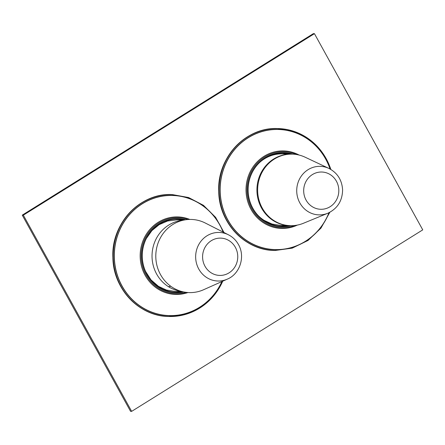 <?xml version="1.0" encoding="UTF-8"?>
<svg xmlns="http://www.w3.org/2000/svg" width="445" height="445" viewBox="0 0 445 445"><rect width="100%" height="100%" fill="white"/><g stroke="black" fill="none" stroke-linecap="round" stroke-linejoin="round"><path stroke-width="0.67" d="M145.571 271.422L151.011 279.894L158.498 286.369L166.43 290.029L174.985 291.425L182.155 291.603M183.952 220.069L176.782 219.891L167.67 220.987L159.171 224.642L151.901 230.588L146.405 238.387M181.894 291.597A36.59 34.488 -88.6 0 1 175.235 292.237M177.077 219.09A36.59 34.488 -88.6 0 1 183.69 220.064M327.815 213.244L303.457 223.257A35.778 33.72 -88.6 0 1 257.649 191.05A35.778 33.72 -88.6 0 1 305.114 157.196L328.938 168.421C337.421 172.871 341.971 180.014 342.594 189.854C342.383 200.851 337.46 208.644 327.815 213.244A24.275 22.879 -88.6 0 1 296.732 191.389A24.275 22.879 -88.6 0 1 328.938 168.421M257.939 215.336A35.778 33.72 91.4 0 0 264.102 220.364L272.034 224.024L280.589 225.42L290.101 225.66M289.751 225.648A35.778 33.72 91.4 0 1 273.258 220.592A35.778 33.72 91.4 0 1 258.278 179.952A35.778 33.72 91.4 0 1 291.547 154.115L291.898 154.126A35.778 33.72 91.4 0 0 291.547 154.115L282.386 153.887A35.778 33.72 91.4 0 0 259.257 162.82M287.509 225.593L280.979 226.238M282.82 153.091L289.317 154.059M290.73 154.098A36.59 34.488 91.4 0 0 283.521 153.102A36.59 34.488 91.4 0 0 253.055 170.908A36.59 34.488 91.4 0 0 281.685 226.26A36.59 34.488 91.4 0 0 288.933 225.632M291.058 225.676A37.08 34.944 -88.6 0 1 254.618 211.748A37.08 34.944 -88.6 0 1 252.821 170.663A37.08 34.944 -88.6 0 1 292.855 154.154M131.648 411.364L422.75 229.865L314.443 33.664L23.335 215.163L131.648 411.364L130.557 411.336L22.25 215.135L23.335 215.163M22.25 215.135L313.352 33.636L314.443 33.664M183.88 291.992A37.08 34.944 -88.6 0 1 148.363 277.163A37.08 34.944 -88.6 0 1 146.967 236.662A37.08 34.944 -88.6 0 1 185.693 219.769M182.611 291.72A36.59 34.488 -88.6 0 1 175.825 292.259A36.59 34.488 -88.6 0 1 147.195 236.907A36.59 34.488 -88.6 0 1 177.666 219.101A36.59 34.488 -88.6 0 1 184.414 219.98M227.373 279.115L203.576 289.74A36.59 34.488 -88.6 0 1 160.506 274.582A36.59 34.488 -88.6 0 1 164.939 231.283A36.59 34.488 -88.6 0 1 205.256 223.012L228.485 234.821A24.291 22.89 91.4 0 0 201.724 240.306A24.291 22.89 91.4 0 0 198.782 269.053A24.291 22.89 -88.6 0 0 227.373 279.115C240.016 273.892 245.501 256.481 238.437 244.505C236.056 240.25 232.741 237.018 228.485 234.821M183.14 220.247A35.778 33.72 91.4 0 0 152.935 247.782A35.778 33.72 91.4 0 0 168.366 286.613A35.778 33.72 91.4 0 0 181.354 291.392M168.366 286.613A35.778 10.407 -57.6 0 0 170.702 286.202M338.806 190.054A18.634 17.561 -88.6 0 1 321.757 209.278A18.634 17.561 -88.6 0 1 303.69 191.25A18.634 17.561 -88.6 0 1 320.739 172.026A18.634 17.561 -88.6 0 1 338.806 190.054M294.596 225.504A37.986 35.8 -88.6 0 1 246.975 190.905A37.986 35.8 -88.6 0 1 296.381 154.51M297.366 225.087A38.776 36.546 -88.6 0 1 246.029 190.922A38.776 36.546 -88.6 0 1 299.123 155.06M328.961 212.732A60.075 56.615 -88.6 0 1 266.371 248.61A60.075 56.615 -88.6 0 1 220.203 191.461A60.075 56.615 -88.6 0 1 266.238 130.552A60.075 56.615 -88.6 0 1 330.057 168.983M329.116 212.66A60.203 56.738 -88.6 0 1 266.41 248.749A60.203 56.738 -88.6 0 1 220.08 191.461A60.203 56.738 -88.6 0 1 266.277 130.413A60.203 56.738 -88.6 0 1 330.212 169.072M330.846 169.434A60.987 57.477 91.4 0 0 278.058 128.561A60.987 57.477 91.4 0 0 219.068 191.484A60.987 57.477 91.4 0 0 274.993 250.496L274.71 250.485A60.987 57.477 -88.6 0 1 218.79 191.478A60.987 57.477 -88.6 0 1 277.775 128.555L295.146 131.77L310.543 140.242L322.831 153.202L330.902 169.467M112.935 257.471A60.987 57.477 -88.6 0 1 171.92 194.554C140.014 192.807 111.066 223.696 112.885 257.471C113.041 288.811 139.257 316.484 168.855 316.484A60.987 57.477 -88.6 0 1 112.935 257.471M222.739 281.179A60.987 57.477 -88.6 0 1 169.139 316.495A60.987 57.477 -88.6 0 1 113.214 257.483A60.987 57.477 -88.6 0 1 172.198 194.56L171.92 194.554M223.301 232.184A60.203 56.738 91.4 0 0 158.987 196.723A60.203 56.738 91.4 0 0 114.226 257.46A60.203 56.738 91.4 0 0 159.121 314.448A60.203 56.738 91.4 0 0 222.066 281.485M221.899 281.557A60.075 56.615 -88.6 0 1 159.082 314.309A60.075 56.615 -88.6 0 1 114.348 257.46A60.075 56.615 -88.6 0 1 158.948 196.862A60.075 56.615 -88.6 0 1 223.14 232.101M187.962 292.532A38.776 36.546 -88.6 0 1 140.169 256.921A38.776 36.546 -88.6 0 1 189.798 219.435M186.138 292.359A37.986 35.8 -88.6 0 1 141.121 256.899A37.986 35.8 -88.6 0 1 187.968 219.518M204.995 266.238A18.657 17.583 -88.6 0 1 211.297 240.695A18.657 17.583 -88.6 0 1 235.355 247.309A18.657 17.583 -88.6 0 1 229.053 272.846A18.657 17.583 -88.6 0 1 204.995 266.238M329.828 212.298L320.951 228.135L308.023 240.461L292.226 248.149L274.993 250.496M274.71 250.485C245.112 250.485 218.901 222.817 218.74 191.472C216.921 157.702 245.874 126.808 277.775 128.555M222.795 281.157L213.656 295.914L200.923 307.3L185.66 314.359L168.855 316.484M224.019 232.546L215.63 217.349L203.487 205.34L188.597 197.524L172.198 194.56"/></g></svg>
